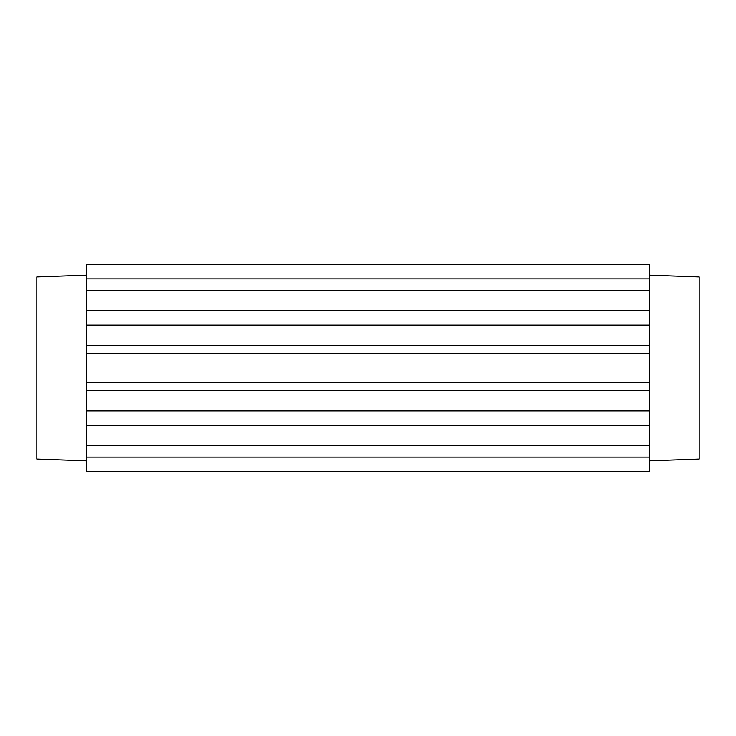 <?xml version="1.0" encoding="UTF-8"?>
<svg xmlns="http://www.w3.org/2000/svg" width="736" height="736" viewBox="0 0 736 736"><rect width="100%" height="100%" fill="white"/><g stroke="black" fill="none" stroke-linecap="round" stroke-linejoin="round"><path stroke-width="1.1" d="M649.52 275.181L699.2 276.92L699.2 459.08L649.52 460.819M649.52 457.148L649.52 425.224L86.48 425.224L86.48 457.148L649.52 457.148L649.52 471.5L86.48 471.5L86.48 457.148M86.48 278.852L86.48 264.5L649.52 264.5L649.52 278.852L86.48 278.852L86.48 310.776L649.52 310.776L649.52 278.852M649.52 310.776L649.52 345.432L86.48 345.432L86.48 390.568L649.52 390.568L649.52 345.432M649.52 390.568L649.52 425.224M649.52 445.436L86.48 445.436M649.52 382.288L86.48 382.288M86.48 390.568L86.48 425.224M86.48 310.776L86.48 345.432M86.48 410.872L649.52 410.872M649.52 353.712L86.48 353.712M86.48 325.128L649.52 325.128M649.52 290.564L86.48 290.564M86.48 275.181L36.8 276.92L36.8 459.08L86.48 460.819"/></g></svg>

